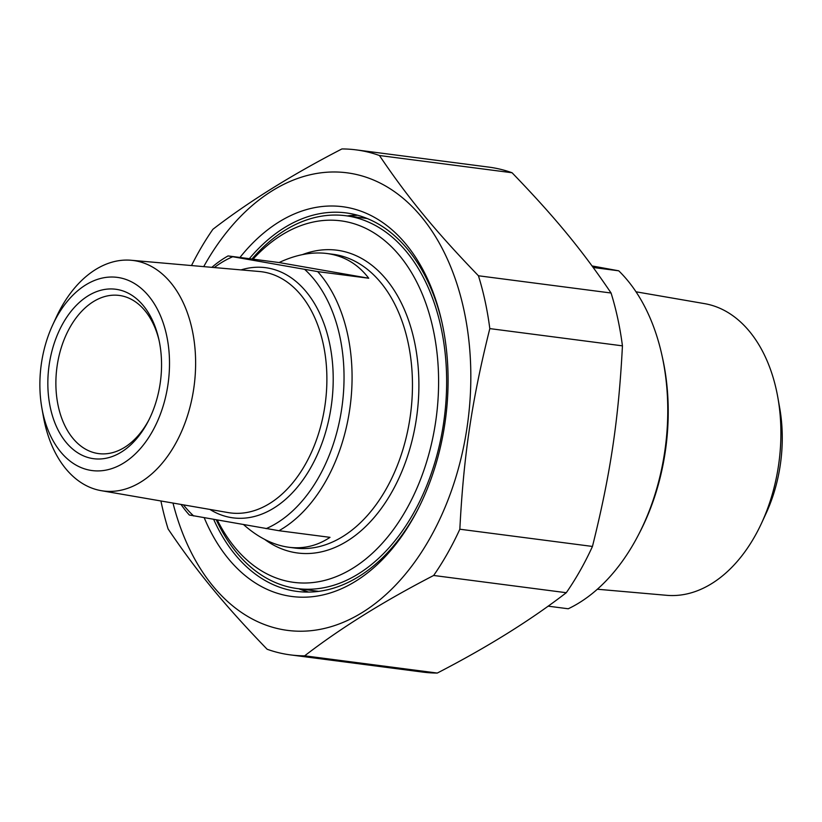 <?xml version="1.0" encoding="UTF-8"?>
<svg xmlns="http://www.w3.org/2000/svg" width="822" height="822" viewBox="0 0 822 822"><rect width="100%" height="100%" fill="white"/><g stroke="black" fill="none" stroke-linecap="round" stroke-linejoin="round"><path stroke-width="1.23" d="M160.917 500.978A254.635 167.637 -82.6 0 0 168.12 528.988C196.951 571.67 224.17 604.735 267.129 649.246A254.635 167.637 -82.6 0 0 285.655 654.168A254.635 167.637 -82.6 0 0 290.464 654.898A254.635 167.637 -82.6 0 0 304.664 655.822L437.294 673.054A254.635 167.637 97.4 0 1 423.094 672.129L290.464 654.898M592.457 546.445A254.635 167.637 97.4 0 1 566.286 592.713L433.656 575.472A254.635 167.637 -82.6 0 0 459.837 529.214L592.457 546.445C610.386 474.643 618.637 419.487 622.439 345.846L489.809 328.605A254.635 167.637 -82.6 0 0 478.445 275.771L611.075 293.012A254.635 167.637 97.4 0 1 622.439 345.846M356.101 149.871L488.73 167.102A254.635 167.637 97.4 0 1 512.065 172.754L379.435 155.512A254.635 167.637 -82.6 0 0 356.101 149.871A254.635 167.637 -82.6 0 0 341.901 148.946C291.841 174.809 248.84 201.585 212.908 229.287A254.635 167.637 -82.6 0 0 191.505 265.557M172.99 503.054A230.715 151.885 -82.6 0 0 283.21 629.724A230.715 151.885 -82.6 0 0 458.995 466.321A230.715 151.885 -82.6 0 0 399.708 195.544A230.715 151.885 -82.6 0 0 203.722 266.626M433.656 575.472C383.597 601.334 340.606 628.121 304.664 655.822M489.809 328.605C471.879 400.417 463.639 455.563 459.837 529.214M379.435 155.512C408.267 198.194 435.485 231.259 478.445 275.771M611.075 293.012C582.243 250.33 555.025 217.265 512.065 172.754M437.294 673.054C487.354 647.191 530.344 620.415 566.286 592.713M249.333 258.683A190.838 125.632 97.4 0 1 346.154 212.908A190.838 125.632 97.4 0 1 349.761 213.463A190.838 125.632 97.4 0 1 442.123 323.138M417.915 509.373A190.838 125.632 97.4 0 1 296.968 591.398A190.838 125.632 97.4 0 1 213.71 519.483M204.246 517.819A196.53 129.383 -82.6 0 0 417.237 510.688A196.53 129.383 -82.6 0 0 441.804 321.69A196.53 129.383 -82.6 0 0 346.35 207.278A196.53 129.383 -82.6 0 0 239.962 257.461M548.099 606.153L568.238 608.773A187.991 123.762 97.4 0 0 638.262 535.235A187.991 123.762 97.4 0 0 664.649 452.254A187.991 123.762 97.4 0 0 661.761 354.457A187.991 123.762 97.4 0 0 618.74 270.808L593.196 267.489M592.066 265.948L618.74 270.808M638.262 535.235L639.619 532.625A182.289 120.012 -82.6 0 0 662.398 357.323L661.761 354.457M761.521 523.234L765.981 513.606A123.619 81.378 -82.6 0 0 779.708 408.02L777.859 397.571A147.117 96.852 97.4 0 1 778.465 465.848A147.117 96.852 97.4 0 1 761.521 523.234A147.117 96.852 97.4 0 1 666.693 595.313L597.347 589.23M636.012 291.8L704.608 303.647A147.117 96.852 97.4 0 1 777.859 397.571M181.035 504.451A148.114 97.51 -82.6 0 0 189.348 515.024L278.977 530.714L330.002 537.341C317.384 545.787 303.678 549.096 288.871 547.267C273.346 545.14 258.293 537.629 243.702 524.724M317.693 271.609L228.074 255.919L279.1 262.547C295.951 254.656 311.939 251.645 327.043 253.515C344.069 255.868 357.971 264.109 368.729 278.237L317.693 271.609A148.114 97.51 -82.6 0 1 349.617 410.137A148.114 97.51 -82.6 0 1 278.977 530.714M368.729 278.237L279.1 262.547M304.849 269.554A142.412 93.759 97.4 0 1 341.675 408.935A142.412 93.759 97.4 0 1 266.123 528.649M193.694 515.969A142.412 93.759 97.4 0 1 183.429 504.862M214.265 267.551A142.412 93.759 97.4 0 1 232.421 256.865M228.074 255.919A148.114 97.51 -82.6 0 0 211.85 267.345M41.891 408.113L43.371 416.477A116.21 76.508 -82.6 0 0 101.24 490.672A116.21 76.508 -82.6 0 0 193.694 388.94A116.21 76.508 -82.6 0 0 131.181 260.266A116.21 76.508 -82.6 0 0 56.276 317.21L52.711 324.906A97.417 64.126 97.4 0 1 131.839 282.018A97.417 64.126 97.4 0 1 167.894 385.035A97.417 64.126 97.4 0 1 105.545 470.194A97.417 64.126 97.4 0 1 41.891 408.113A97.417 64.126 97.4 0 1 52.711 324.906M253.042 259.166A182.289 120.012 97.4 0 1 387.614 243.137A182.289 120.012 97.4 0 1 435.578 422.313A182.289 120.012 97.4 0 1 340.113 574.999A182.289 120.012 97.4 0 1 217.347 520.11M216.33 519.936A187.991 123.762 -82.6 0 0 297.328 588.573A187.991 123.762 -82.6 0 0 443.531 423.515A187.991 123.762 -82.6 0 0 345.785 215.734A187.991 123.762 -82.6 0 0 251.943 259.022M148.823 420.063A79.755 52.505 97.4 0 1 98.671 453.61A79.755 52.505 97.4 0 1 57.201 365.461A79.755 52.505 97.4 0 1 119.221 295.437A79.755 52.505 97.4 0 1 159.139 340.688M160.136 383.679A85.447 56.256 -82.6 0 0 158.821 339.229A85.447 56.256 -82.6 0 0 77.566 304.119A85.447 56.256 -82.6 0 0 60.612 434.571A85.447 56.256 -82.6 0 0 148.145 421.398A85.447 56.256 -82.6 0 0 160.136 383.679M357.529 215.21A190.838 125.632 -82.6 0 0 347.305 215.929M298.848 588.778A190.838 125.632 -82.6 0 0 308.548 592.087M209.929 509.435A126.146 83.043 -82.6 0 0 230.633 517.49A126.146 83.043 -82.6 0 0 333.044 386.915A126.146 83.043 -82.6 0 0 241.062 269.904M131.181 260.266L259.464 271.517A121.594 80.042 97.4 0 1 325.358 402.646A121.594 80.042 97.4 0 1 228.126 512.579A121.594 80.042 97.4 0 1 228.013 512.558M264.756 539.458A152.666 100.51 -82.6 0 0 294.749 552.559A152.666 100.51 -82.6 0 0 418.819 390.912A152.666 100.51 -82.6 0 0 302.558 254.573M327.043 253.515L332.992 254.286A148.114 97.51 97.4 0 1 410.599 413.733A148.114 97.51 97.4 0 1 294.821 548.038L288.871 547.267M357.601 215.23L347.552 215.97M299.095 588.809L308.62 592.087M101.24 490.672L228.126 512.579M297.328 588.573L318.772 591.367M345.785 215.734L367.228 218.529"/></g></svg>
